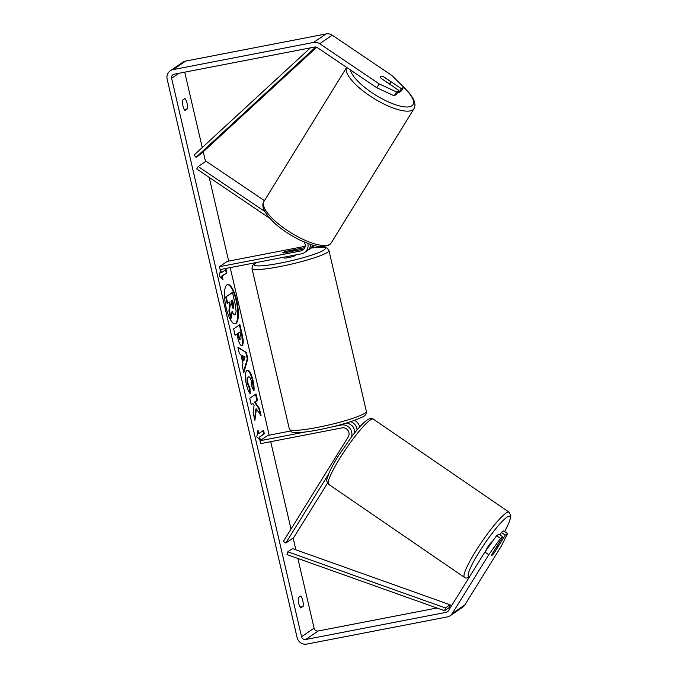 <?xml version="1.0" encoding="UTF-8"?>
<svg xmlns="http://www.w3.org/2000/svg" width="678" height="678" viewBox="0 0 678 678"><rect width="100%" height="100%" fill="white"/><g stroke="black" fill="none" stroke-linecap="round" stroke-linejoin="round"><path stroke-width="1.02" d="M359.603 427.055A8.916 8.45 -124.2 0 0 354.467 420.385M350.568 421.716A8.916 8.45 55.8 0 1 357.077 429.945M351.136 425.064A5.941 5.627 55.8 0 1 354.162 429.513M351.433 436.988A8.916 8.45 -124.2 0 0 349.729 428.106A8.916 8.45 -124.2 0 0 341.322 425.013L333.72 426.487M328.533 474.219L285.811 543.027L283.37 541.375L348.221 436.937A5.941 5.627 -124.2 0 0 341.992 427.886L260.623 443.632L259.954 440.759L267.793 435.429L290.421 431.047M305.549 431.937L259.954 440.759M354.56 432.988A8.916 8.45 -124.2 0 0 346.229 423.08M285.811 543.027L293.65 537.688L327.525 483.134M485.821 550.748A5.941 0.864 -55.6 0 1 488.652 545.688A5.941 0.864 -55.6 0 1 492.186 541.603A5.941 0.864 -55.6 0 1 492.44 541.502M496.271 547.299A5.941 0.864 -55.6 0 1 497.999 545.595A5.941 0.864 -55.6 0 1 498.364 545.519A5.941 0.864 -55.6 0 1 498.322 546.282L494.042 553.172A5.941 0.864 -55.6 0 1 492.008 555.24A5.941 0.864 -55.6 0 1 491.694 555.341M236.724 300.583A20.043 5.916 79.1 0 0 227.63 284.506A20.043 5.916 79.1 0 0 226.155 307.778A20.043 5.916 79.1 0 0 235.249 323.855A20.043 5.916 79.1 0 0 236.724 300.583M234.961 323.881A20.043 5.916 79.1 0 0 236.164 300.685A20.043 5.916 79.1 0 0 227.359 284.582M303.1 606.378A5.941 1.754 79.1 0 0 302.778 600.606A5.941 1.754 79.1 0 0 300.693 596.038L298.388 597.606A5.941 1.754 79.1 0 0 298.71 603.378A5.941 1.754 79.1 0 0 300.795 607.946L303.1 606.378L300.015 606.971M298.591 602.861A5.941 1.754 79.1 0 0 298.43 601.988M187.323 108.878L185.018 110.446A5.941 1.754 -100.9 0 1 182.933 105.878A5.941 1.754 -100.9 0 1 182.619 100.107L184.924 98.539A5.941 1.754 -100.9 0 1 187.009 103.107A5.941 1.754 -100.9 0 1 187.323 108.878L184.246 109.472M182.662 104.488A5.941 1.754 -100.9 0 1 182.823 105.361M381.46 76.19A5.941 1.746 31.8 0 0 380.604 76.351A5.941 1.746 31.8 0 0 380.443 76.521A5.941 1.746 31.8 0 0 381.307 78.529L398.893 90.411L396.494 94.267L394.198 95.835L376.824 87.784L317.296 47.579A3.568 3.382 -124.2 0 0 314.702 47.028L174.161 74.216A3.568 3.382 -124.2 0 0 171.619 78.309L301.566 636.701A3.568 3.382 -124.2 0 0 305.71 639.507L446.243 612.319A3.568 3.382 -124.2 0 0 448.378 610.844L484.872 552.07L496.567 535.747L498.872 534.188L502.779 536.823L491.991 554.189A5.941 0.737 -56 0 0 491.72 555.367A5.941 0.737 -56 0 0 492.787 554.587M256.386 408.927L261.098 415.792L259.343 408.241L254.962 402.062L257.504 400.325L256.021 393.96L249.75 398.223L251.233 404.596L252.86 403.495L254.106 405.342L253.123 412.707L254.903 420.352L256.386 408.927L255.826 409.037L254.555 418.851M242.961 363.484L240.885 354.586L239.393 353.721L237.868 347.144L246.402 352.602L247.826 358.704L243.809 372.697L242.232 365.908L242.961 363.484M184.713 72.173L202.247 147.533M203.239 151.787L205.51 161.559M209.188 177.382L228.672 261.089M230.189 267.615L269.174 435.157M270.7 441.683L291.023 529.043M293.125 538.052L295.862 549.816M297.871 558.452L314.092 628.175A3.568 3.382 -124.2 0 0 318.236 630.972L436.954 608.005M260.428 440.437L256.784 436.929L258.021 430.098L258.818 433.547L263.522 430.344L264.327 433.793L259.623 436.988L260.428 440.437M220.333 270.649L220.833 272.802L221.392 272.692L220.638 269.463M221.392 272.692L226.088 269.488L226.893 272.937L222.189 276.141L222.994 279.582L219.35 276.073L220.545 269.48M239.385 324.982L241.622 334.593C243.004 340.712 243.004 344.399 241.648 345.653L242.182 345.551C240.588 346.127 239.071 343.348 237.631 337.212L236.893 334.059L235.105 335.279L233.622 328.906L239.893 324.643L242.182 334.491C243.555 340.61 243.563 344.288 242.199 345.543L241.834 345.704M246.902 370.366C249.029 369.561 251.055 372.858 252.979 380.256C253.996 384.875 254.309 388.418 253.936 390.901L251.809 386.791L251.377 381.273C250.479 377.9 249.504 376.451 248.445 376.917C247.453 377.849 247.317 380.053 248.029 383.553L249.996 388.223L250.182 393.647C248.851 392.316 247.589 389.24 246.402 384.434C244.86 377.104 245.021 372.417 246.885 370.374L247.36 370.163M247.885 377.027L247.868 377.036C246.894 377.951 246.758 380.163 247.47 383.655L249.436 388.325L249.996 388.223M376.824 87.784L379.222 83.919L319.694 43.723A8.322 7.882 -124.2 0 0 313.626 42.434L173.093 69.622A8.322 7.882 -124.2 0 0 170.28 70.783A8.322 7.882 -124.2 0 0 167.161 79.173L297.1 637.566A8.322 7.882 -124.2 0 0 306.778 644.1L447.31 616.912A8.322 7.882 -124.2 0 0 450.124 615.743A8.322 7.882 -124.2 0 0 452.285 613.488L488.779 554.714L484.872 552.07M499.889 534.874L501.373 532.476L505.288 535.12L494.499 552.485A5.941 0.737 -56 0 1 494.287 552.765M496.567 535.747L500.483 538.391L502.779 536.823M500.483 538.391L488.779 554.714M450.124 615.743L462.659 607.217A8.322 7.882 -124.2 0 0 464.82 604.954L501.313 546.18L507.585 533.552L503.678 530.908L501.373 532.476M505.288 535.12L507.585 533.552M397.986 91.869L399.003 92.564L401.401 88.699L403.698 87.131L391.757 75.385L332.228 35.188A8.322 7.882 -124.2 0 0 326.16 33.9L185.628 61.088A8.322 7.882 -124.2 0 0 182.814 62.257L170.28 70.783M399.003 92.564L401.3 90.996L403.698 87.131M449.895 605.505L451.938 605.107M379.222 83.919L396.596 91.971L398.893 90.411M396.596 91.971L394.198 95.835M401.401 88.699L383.807 76.826A5.941 1.746 31.8 0 0 383.265 76.614M230.283 304.812L229.461 310.744L228.901 310.855L229.723 304.922L230.283 304.812L229.63 302.015L227.172 303.422L225.689 297.04L231.961 292.76L232.52 292.659L235.054 303.541L236.122 311.507L235.13 314.541L234.224 314.804L231.935 312.244M225.689 297.04L232.52 292.659M227.732 303.312L226.24 296.93M229.723 304.922L229.13 302.363M229.461 310.744L231.173 318.118L230.613 318.219L228.901 310.855M235.113 314.558C234.122 315.058 233.113 313.914 232.079 311.134L231.173 318.118M257.767 431.505L258.267 433.649L258.818 433.547M259.623 436.988L263.767 433.903L263.022 430.691M263.767 433.903L264.327 433.793M259.064 437.098L259.674 439.717M225.588 269.836L226.333 273.048L226.893 272.937M222.24 278.861L221.638 276.243L226.333 273.048M221.638 276.243L222.189 276.141M242.682 355.619L243.877 360.747L245.055 356.992L242.131 355.73L243.317 360.857L243.877 360.747M237.995 347.695L246.402 352.602M245.843 352.713L247.267 358.806L247.826 358.704M247.267 358.806L243.58 371.68M240.639 339.229C241.165 338.78 241.156 337.364 240.605 334.991L239.91 332L238.258 333.127L238.961 336.152C239.529 338.483 240.088 339.509 240.622 339.237L240.639 339.229M238.258 333.127L239.91 332M237.698 333.237L238.402 336.254C238.97 338.585 239.529 339.619 240.063 339.347L240.622 339.237M235.054 335.042L236.893 334.059M251.182 404.359L252.86 403.495M260.216 414.512L258.784 408.351L254.403 402.164L256.945 400.435L255.521 394.299M256.945 400.435L257.504 400.325M254.403 402.164L254.962 402.062M258.784 408.351L259.343 408.241M246.343 370.468C248.47 369.671 250.496 372.968 252.419 380.366L253.47 389.994M249.436 388.325L249.597 392.859M233.266 308.253L233.469 304.244L232.503 300.066L230.995 301.091L231.969 305.303C232.512 307.515 233.02 308.482 233.512 308.21L233.401 308.261M232.978 308.312L232.918 304.346L231.995 300.405M308.329 249.784A8.916 8.45 -124.2 0 0 309.668 249.055A8.916 8.45 -124.2 0 0 312.719 245.114M314.168 245.512A8.916 8.45 55.8 0 1 312.329 247.241L309.668 249.055M304.091 241.97A5.941 5.627 55.8 0 1 300.82 250.953L219.452 266.691L227.283 261.361L305.159 246.292M307.812 243.47A8.916 8.45 55.8 0 1 304.498 252.572A8.916 8.45 55.8 0 1 301.49 253.818L220.121 269.564L219.452 266.691M264.734 211.46L198.205 166.534L196.705 168.949L269.598 218.18M304.015 249.004A5.941 5.627 55.8 0 1 303.481 249.14L283.972 252.911A5.941 0.712 166.9 0 1 282.785 252.758A5.941 0.712 166.9 0 1 286.48 251.207L304.795 247.656M310.719 244.495A8.916 8.45 55.8 0 1 307.159 250.758L304.498 252.572M198.205 166.534L206.036 161.203L264.454 200.654M283.828 257.242L283.989 257.928A5.941 0.712 -13.1 0 0 288.209 257.648A5.941 0.712 -13.1 0 0 295.566 255.233L295.506 254.979M291.455 251.385A5.941 0.712 -13.1 0 0 294.362 250.063A5.941 0.712 -13.1 0 0 293.65 249.894L285.692 251.436A5.941 0.712 -13.1 0 0 282.785 252.758A5.941 0.712 -13.1 0 0 283.497 252.928L291.472 251.462M381.189 78.402L387.808 82.869A5.941 1.873 31.7 0 0 390.35 82.996A5.941 1.873 31.7 0 0 390.52 82.809A5.941 1.873 31.7 0 0 390.096 81.224L383.121 76.512A5.941 1.873 31.7 0 0 380.578 76.394A5.941 1.873 31.7 0 0 380.426 76.546M310.422 47.858L194.027 155.109L196.01 157.321L200.705 154.118L316.685 47.248M314.499 47.07L315.024 47.655L315.94 47.019M315.024 47.655L196.01 157.321M444.59 610.725L449.285 607.53L450.107 604.776L292.506 548.621L287.811 551.824L286.989 554.579L444.59 610.725L445.412 607.971L287.811 551.824M445.412 607.971L450.107 604.776M341.322 425.013L342.627 424.131M464.43 577.359L328.635 484.321A39.51 5.729 -55.6 0 1 342.941 453.429A39.51 5.729 -55.6 0 1 370.891 419.64A39.51 5.729 -55.6 0 1 373.307 419.131L509.093 512.178A39.51 5.729 124.4 0 0 506.686 512.687A39.51 5.729 124.4 0 0 478.736 546.468A39.51 5.729 124.4 0 0 464.43 577.359C465.608 578.351 467.422 578.224 469.854 576.995M469.617 576.631A36.544 5.297 -55.6 0 1 480.058 550.663A36.544 5.297 -55.6 0 1 507.61 516.763A36.544 5.297 -55.6 0 1 504.627 531.56M171.619 78.309L179.009 73.275M301.566 636.701L314.092 628.175M452.285 613.488L464.82 604.954M446.243 612.319L448.353 610.878M305.71 639.507L318.236 630.972M319.694 43.723L332.228 35.188M313.626 42.434L326.16 33.9M173.093 69.622L185.628 61.088M238.402 336.254L238.961 336.152M241.622 334.593L242.182 334.491M241.648 345.653L242.199 345.543M252.419 380.366L252.979 380.256M247.868 377.036L248.428 376.926M247.47 383.655L248.029 383.553M232.918 304.346L233.469 304.244M300.82 250.953L303.481 249.14M366.357 411.351L328.932 250.496A39.51 4.763 166.9 0 1 280.031 266.547A39.51 4.763 166.9 0 1 251.962 268.412L289.396 429.259A39.51 4.763 -13.1 0 0 317.457 427.403A39.51 4.763 -13.1 0 0 366.357 411.351C366.569 414.08 365.137 416.012 362.077 417.165C351.992 421.843 337.568 426.047 318.804 429.784C306.651 432.14 298.167 433.005 293.362 432.361C291.989 432.556 290.667 431.522 289.396 429.259M256.699 262.488A36.544 4.407 -13.1 0 0 280.141 263.14A36.544 4.407 -13.1 0 0 321.711 251.258A36.544 4.407 -13.1 0 0 311.1 248.072M412.927 109.794A39.51 12.458 -148.3 0 1 372.146 97.361A39.51 12.458 -148.3 0 1 346.644 67.393L263.937 201.493A39.51 12.458 31.7 0 0 288.845 231.461A39.51 12.458 31.7 0 0 330.059 244.182A39.51 12.458 31.7 0 0 331.195 242.97L414.063 108.59A39.51 12.458 -148.3 0 1 412.927 109.794M350.39 69.927A36.544 11.518 31.7 0 0 378.417 96.785A36.544 11.518 31.7 0 0 411.961 105.743A36.544 11.518 31.7 0 0 403.571 87.343M509.093 512.178L510.839 515.644L510.72 517.289L509.017 522.713L504.669 531.586M373.307 419.131C372.12 418.148 370.315 418.267 367.883 419.496C362.332 423.25 357.069 429.784 352.204 435.979L338.559 455.582C334.059 462.786 330.779 468.854 328.711 473.778C326.559 481.338 325.643 479.558 328.635 484.321M497.677 545.044L498.364 545.519M328.932 250.496L327.228 248.199L325.762 247.572L322.525 247.165L311.168 248.029M294.549 250.868L294.362 250.063M256.292 262.564L252.691 265.267L251.962 268.412M263.937 201.493C260.691 206.383 264.725 214.036 276.056 224.46C283.54 230.851 291.93 236.258 301.218 240.682L310.058 244.275C314.999 245.961 319.287 246.784 322.914 246.741L329.347 244.936L331.195 242.97M389.681 84.182L390.52 82.809M414.063 108.59L415.089 105.048L413.766 99.607L409.58 93.284L403.681 87.165"/></g></svg>
